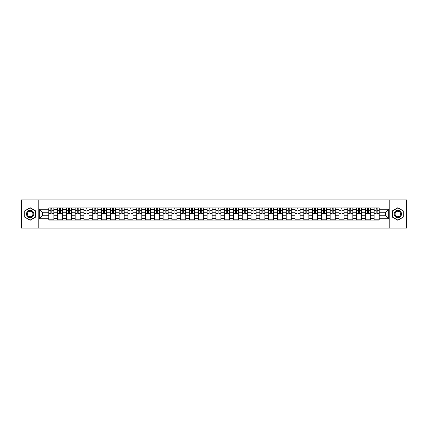 <?xml version="1.0" encoding="UTF-8"?>
<svg xmlns="http://www.w3.org/2000/svg" width="428" height="428" viewBox="0 0 428 428"><rect width="100%" height="100%" fill="white"/><g stroke="black" fill="none" stroke-linecap="round" stroke-linejoin="round"><path stroke-width="0.64" d="M389.801 228.092L406.6 228.092L406.6 199.908L21.4 199.908L21.4 228.092L389.801 228.092L389.801 199.908M57.587 220.062L57.587 209.661L53.864 209.661L53.864 220.062M53.864 209.661L53.864 207.938M57.587 209.661L57.587 207.938M62.659 207.938L62.659 220.062M66.377 220.062L66.377 207.938M71.455 207.938L71.455 220.062M75.173 220.062L75.173 207.938M80.245 207.938L80.245 220.062M83.963 220.062L83.963 207.938M89.04 207.938L89.04 220.062M92.758 220.062L92.758 207.938M97.83 207.938L97.83 220.062M101.554 220.062L101.554 207.938M106.626 207.938L106.626 220.062M110.344 220.062L110.344 207.938M115.416 207.938L115.416 220.062M119.139 220.062L119.139 207.938M124.211 207.938L124.211 220.062M127.929 220.062L127.929 207.938M133.001 207.938L133.001 220.062M136.725 220.062L136.725 207.938M141.796 207.938L141.796 220.062M145.515 220.062L145.515 207.938M150.586 207.938L150.586 220.062M154.31 220.062L154.31 207.938M159.382 207.938L159.382 220.062M163.1 220.062L163.1 207.938M168.177 207.938L168.177 220.062M171.896 220.062L171.896 207.938M176.967 207.938L176.967 220.062M180.686 220.062L180.686 207.938M185.763 207.938L185.763 220.062M189.481 220.062L189.481 207.938M194.553 207.938L194.553 220.062M198.276 220.062L198.276 207.938M203.348 207.938L203.348 220.062M207.066 220.062L207.066 207.938M212.138 207.938L212.138 220.062M215.862 220.062L215.862 207.938M220.934 207.938L220.934 220.062M224.652 220.062L224.652 207.938M229.724 207.938L229.724 220.062M233.447 220.062L233.447 207.938M238.519 207.938L238.519 220.062M242.237 220.062L242.237 207.938M247.314 207.938L247.314 220.062M251.033 220.062L251.033 207.938M256.105 207.938L256.105 220.062M259.823 220.062L259.823 207.938M264.9 207.938L264.9 220.062M268.618 220.062L268.618 207.938M273.69 207.938L273.69 220.062M277.414 220.062L277.414 207.938M282.485 207.938L282.485 220.062M286.204 220.062L286.204 207.938M291.275 207.938L291.275 220.062M294.999 220.062L294.999 207.938M300.071 207.938L300.071 220.062M303.789 220.062L303.789 207.938M308.861 207.938L308.861 220.062M312.584 220.062L312.584 207.938M317.656 207.938L317.656 220.062M321.375 220.062L321.375 207.938M326.446 207.938L326.446 220.062M330.17 220.062L330.17 207.938M335.242 207.938L335.242 220.062M338.96 220.062L338.96 207.938M344.037 207.938L344.037 220.062M347.755 220.062L347.755 207.938M352.827 207.938L352.827 220.062M356.545 220.062L356.545 207.938M361.623 207.938L361.623 220.062M365.341 220.062L365.341 207.938M370.413 207.938L370.413 220.062M374.136 220.062L374.136 207.938M374.136 215.749L370.413 215.749M365.341 215.749L361.623 215.749M356.545 215.749L352.827 215.749M347.755 215.749L344.037 215.749M338.96 215.749L335.242 215.749M330.17 215.749L326.446 215.749M321.375 215.749L317.656 215.749M312.584 215.749L308.861 215.749M303.789 215.749L300.071 215.749M294.999 215.749L291.275 215.749M286.204 215.749L282.485 215.749M277.414 215.749L273.69 215.749M268.618 215.749L264.9 215.749M259.823 215.749L256.105 215.749M251.033 215.749L247.314 215.749M242.237 215.749L238.519 215.749M233.447 215.749L229.724 215.749M224.652 215.749L220.934 215.749M215.862 215.749L212.138 215.749M207.066 215.749L203.348 215.749M198.276 215.749L194.553 215.749M189.481 215.749L185.763 215.749M180.686 215.749L176.967 215.749M171.896 215.749L168.177 215.749M163.1 215.749L159.382 215.749M154.31 215.749L150.586 215.749M145.515 215.749L141.796 215.749M136.725 215.749L133.001 215.749M127.929 215.749L124.211 215.749M119.139 215.749L115.416 215.749M110.344 215.749L106.626 215.749M101.554 215.749L97.83 215.749M92.758 215.749L89.04 215.749M83.963 215.749L80.245 215.749M75.173 215.749L71.455 215.749M66.377 215.749L62.659 215.749M57.587 215.749L53.864 215.749M374.136 212.251L370.413 212.251M365.341 212.251L361.623 212.251M356.545 212.251L352.827 212.251M347.755 212.251L344.037 212.251M338.96 212.251L335.242 212.251M330.17 212.251L326.446 212.251M321.375 212.251L317.656 212.251M312.584 212.251L308.861 212.251M303.789 212.251L300.071 212.251M294.999 212.251L291.275 212.251M286.204 212.251L282.485 212.251M277.414 212.251L273.69 212.251M268.618 212.251L264.9 212.251M259.823 212.251L256.105 212.251M251.033 212.251L247.314 212.251M242.237 212.251L238.519 212.251M233.447 212.251L229.724 212.251M224.652 212.251L220.934 212.251M215.862 212.251L212.138 212.251M207.066 212.251L203.348 212.251M198.276 212.251L194.553 212.251M189.481 212.251L185.763 212.251M180.686 212.251L176.967 212.251M171.896 212.251L168.177 212.251M163.1 212.251L159.382 212.251M154.31 212.251L150.586 212.251M145.515 212.251L141.796 212.251M136.725 212.251L133.001 212.251M127.929 212.251L124.211 212.251M119.139 212.251L115.416 212.251M110.344 212.251L106.626 212.251M101.554 212.251L97.83 212.251M92.758 212.251L89.04 212.251M83.963 212.251L80.245 212.251M75.173 212.251L71.455 212.251M66.377 212.251L62.659 212.251M57.587 212.251L53.864 212.251M42.313 215.749L48.792 215.749L48.792 212.251L42.313 212.251L42.313 215.749L39.323 218.735L39.323 209.265L48.792 209.265L48.792 212.251M379.208 212.251L379.208 215.749L385.687 215.749L385.687 212.251L379.208 212.251L379.208 207.938L48.792 207.938L48.792 209.265M379.208 209.265L388.678 209.265L388.678 218.735L379.208 218.735L379.208 215.749M48.792 215.749L48.792 220.062L379.208 220.062L379.208 218.735M48.792 218.735L39.323 218.735M38.199 228.092L38.199 199.908M35.578 210.86L30.137 207.719L24.696 210.86L24.696 217.14L30.137 220.281L35.578 217.14L35.578 210.86M403.304 210.86L397.863 207.719L392.423 210.86L392.423 217.14L397.863 220.281L403.304 217.14L403.304 210.86M53.864 219.216L48.792 219.216M50.852 208.784L51.809 208.784M62.659 219.216L57.587 219.216M59.642 208.784L60.599 208.784M71.455 219.216L66.377 219.216M68.437 208.784L69.395 208.784M80.245 219.216L75.173 219.216M77.227 208.784L78.19 208.784M89.04 219.216L83.963 219.216M86.023 208.784L86.98 208.784M97.83 219.216L92.758 219.216M94.818 208.784L95.776 208.784M106.626 219.216L101.554 219.216M103.608 208.784L104.566 208.784M115.416 219.216L110.344 219.216M112.404 208.784L113.361 208.784M124.211 219.216L119.139 219.216M121.194 208.784L122.151 208.784M133.001 219.216L127.929 219.216M129.989 208.784L130.947 208.784M141.796 219.216L136.725 219.216M138.779 208.784L139.737 208.784M150.586 219.216L145.515 219.216M147.574 208.784L148.532 208.784M159.382 219.216L154.31 219.216M156.364 208.784L157.322 208.784M168.177 219.216L163.1 219.216M165.16 208.784L166.118 208.784M176.967 219.216L171.896 219.216M173.95 208.784L174.913 208.784M185.763 219.216L180.686 219.216M182.745 208.784L183.703 208.784M194.553 219.216L189.481 219.216M191.541 208.784L192.498 208.784M203.348 219.216L198.276 219.216M200.331 208.784L201.288 208.784M212.138 219.216L207.066 219.216M209.126 208.784L210.084 208.784M220.934 219.216L215.862 219.216M217.916 208.784L218.874 208.784M229.724 219.216L224.652 219.216M226.712 208.784L227.669 208.784M238.519 219.216L233.447 219.216M235.502 208.784L236.459 208.784M247.314 219.216L242.237 219.216M244.297 208.784L245.255 208.784M256.105 219.216L251.033 219.216M253.087 208.784L254.05 208.784M264.9 219.216L259.823 219.216M261.882 208.784L262.84 208.784M273.69 219.216L268.618 219.216M270.678 208.784L271.636 208.784M282.485 219.216L277.414 219.216M279.468 208.784L280.426 208.784M291.275 219.216L286.204 219.216M288.263 208.784L289.221 208.784M300.071 219.216L294.999 219.216M297.053 208.784L298.011 208.784M308.861 219.216L303.789 219.216M305.849 208.784L306.806 208.784M317.656 219.216L312.584 219.216M314.639 208.784L315.596 208.784M326.446 219.216L321.375 219.216M323.434 208.784L324.392 208.784M335.242 219.216L330.17 219.216M332.224 208.784L333.182 208.784M344.037 219.216L338.96 219.216M341.02 208.784L341.977 208.784M352.827 219.216L347.755 219.216M349.81 208.784L350.773 208.784M361.623 219.216L356.545 219.216M358.605 208.784L359.563 208.784M370.413 219.216L365.341 219.216M367.401 208.784L368.358 208.784M379.208 219.216L374.136 219.216M376.191 208.784L377.148 208.784M39.323 209.265L42.313 212.251M385.687 215.749L388.678 218.735M385.687 212.251L388.678 209.265M51.809 213.353L51.809 207.997L53.837 207.997L53.837 213.353L51.809 213.353M50.852 208.73L51.809 208.73M50.852 207.997L48.824 207.997L48.824 213.353L50.852 213.353L50.852 207.997L51.809 207.997M60.599 213.353L60.599 207.997L62.632 207.997L62.632 213.353L60.599 213.353M59.642 208.73L60.599 208.73M59.642 207.997L57.614 207.997L57.614 213.353L59.642 213.353L59.642 207.997L60.599 207.997M69.395 213.353L69.395 207.997L71.422 207.997L71.422 213.353L69.395 213.353M68.437 208.73L69.395 208.73M68.437 207.997L66.41 207.997L66.41 213.353L68.437 213.353L68.437 207.997L69.395 207.997M26.964 215.83A3.665 3.665 0 0 0 31.966 217.173A3.665 3.665 0 0 0 33.309 212.17A3.665 3.665 0 0 0 28.307 210.827A3.665 3.665 0 0 0 26.964 215.83M27.734 215.386A2.771 2.771 0 0 0 31.522 216.402A2.771 2.771 0 0 0 32.539 212.614A2.771 2.771 0 0 0 28.751 211.598A2.771 2.771 0 0 0 27.734 215.386M30.137 207.917L35.406 210.956L35.406 217.044L30.137 220.083L24.867 217.044L24.867 210.956L30.137 207.917M394.691 215.83A3.665 3.665 0 0 0 399.693 217.173A3.665 3.665 0 0 0 401.036 212.17A3.665 3.665 0 0 0 396.034 210.827A3.665 3.665 0 0 0 394.691 215.83M395.461 215.386A2.771 2.771 0 0 0 399.249 216.402A2.771 2.771 0 0 0 400.266 212.614A2.771 2.771 0 0 0 396.478 211.598A2.771 2.771 0 0 0 395.461 215.386M397.863 207.917L403.133 210.956L403.133 217.044L397.863 220.083L392.594 217.044L392.594 210.956L397.863 207.917M78.19 213.353L78.19 207.997L80.218 207.997L80.218 213.353L78.19 213.353M77.227 208.73L78.19 208.73M77.227 207.997L75.2 207.997L75.2 213.353L77.227 213.353L77.227 207.997L78.19 207.997M86.98 213.353L86.98 207.997L89.008 207.997L89.008 213.353L86.98 213.353M86.023 208.73L86.98 208.73M86.023 207.997L83.995 207.997L83.995 213.353L86.023 213.353L86.023 207.997L86.98 207.997M95.776 213.353L95.776 207.997L97.803 207.997L97.803 213.353L95.776 213.353M94.818 208.73L95.776 208.73M94.818 207.997L92.785 207.997L92.785 213.353L94.818 213.353L94.818 207.997L95.776 207.997M104.566 213.353L104.566 207.997L106.593 207.997L106.593 213.353L104.566 213.353M103.608 208.73L104.566 208.73M103.608 207.997L101.58 207.997L101.58 213.353L103.608 213.353L103.608 207.997L104.566 207.997M113.361 213.353L113.361 207.997L115.389 207.997L115.389 213.353L113.361 213.353M112.404 208.73L113.361 208.73M112.404 207.997L110.371 207.997L110.371 213.353L112.404 213.353L112.404 207.997L113.361 207.997M122.151 213.353L122.151 207.997L124.184 207.997L124.184 213.353L122.151 213.353M121.194 208.73L122.151 208.73M121.194 207.997L119.166 207.997L119.166 213.353L121.194 213.353L121.194 207.997L122.151 207.997M130.947 213.353L130.947 207.997L132.974 207.997L132.974 213.353L130.947 213.353M129.989 208.73L130.947 208.73M129.989 207.997L127.956 207.997L127.956 213.353L129.989 213.353L129.989 207.997L130.947 207.997M139.737 213.353L139.737 207.997L141.77 207.997L141.77 213.353L139.737 213.353M138.779 208.73L139.737 208.73M138.779 207.997L136.751 207.997L136.751 213.353L138.779 213.353L138.779 207.997L139.737 207.997M148.532 213.353L148.532 207.997L150.56 207.997L150.56 213.353L148.532 213.353M147.574 208.73L148.532 208.73M147.574 207.997L145.547 207.997L145.547 213.353L147.574 213.353L147.574 207.997L148.532 207.997M157.322 213.353L157.322 207.997L159.355 207.997L159.355 213.353L157.322 213.353M156.364 208.73L157.322 208.73M156.364 207.997L154.337 207.997L154.337 213.353L156.364 213.353L156.364 207.997L157.322 207.997M166.118 213.353L166.118 207.997L168.145 207.997L168.145 213.353L166.118 213.353M165.16 208.73L166.118 208.73M165.16 207.997L163.132 207.997L163.132 213.353L165.16 213.353L165.16 207.997L166.118 207.997M174.913 213.353L174.913 207.997L176.941 207.997L176.941 213.353L174.913 213.353M173.95 208.73L174.913 208.73M173.95 207.997L171.922 207.997L171.922 213.353L173.95 213.353L173.95 207.997L174.913 207.997M183.703 213.353L183.703 207.997L185.731 207.997L185.731 213.353L183.703 213.353M182.745 208.73L183.703 208.73M182.745 207.997L180.718 207.997L180.718 213.353L182.745 213.353L182.745 207.997L183.703 207.997M192.498 213.353L192.498 207.997L194.526 207.997L194.526 213.353L192.498 213.353M191.541 208.73L192.498 208.73M191.541 207.997L189.508 207.997L189.508 213.353L191.541 213.353L191.541 207.997L192.498 207.997M201.288 213.353L201.288 207.997L203.321 207.997L203.321 213.353L201.288 213.353M200.331 208.73L201.288 208.73M200.331 207.997L198.303 207.997L198.303 213.353L200.331 213.353L200.331 207.997L201.288 207.997M210.084 213.353L210.084 207.997L212.111 207.997L212.111 213.353L210.084 213.353M209.126 208.73L210.084 208.73M209.126 207.997L207.093 207.997L207.093 213.353L209.126 213.353L209.126 207.997L210.084 207.997M218.874 213.353L218.874 207.997L220.907 207.997L220.907 213.353L218.874 213.353M217.916 208.73L218.874 208.73M217.916 207.997L215.889 207.997L215.889 213.353L217.916 213.353L217.916 207.997L218.874 207.997M227.669 213.353L227.669 207.997L229.697 207.997L229.697 213.353L227.669 213.353M226.712 208.73L227.669 208.73M226.712 207.997L224.679 207.997L224.679 213.353L226.712 213.353L226.712 207.997L227.669 207.997M236.459 213.353L236.459 207.997L238.492 207.997L238.492 213.353L236.459 213.353M235.502 208.73L236.459 208.73M235.502 207.997L233.474 207.997L233.474 213.353L235.502 213.353L235.502 207.997L236.459 207.997M245.255 213.353L245.255 207.997L247.282 207.997L247.282 213.353L245.255 213.353M244.297 208.73L245.255 208.73M244.297 207.997L242.269 207.997L242.269 213.353L244.297 213.353L244.297 207.997L245.255 207.997M254.05 213.353L254.05 207.997L256.078 207.997L256.078 213.353L254.05 213.353M253.087 208.73L254.05 208.73M253.087 207.997L251.059 207.997L251.059 213.353L253.087 213.353L253.087 207.997L254.05 207.997M262.84 213.353L262.84 207.997L264.868 207.997L264.868 213.353L262.84 213.353M261.882 208.73L262.84 208.73M261.882 207.997L259.855 207.997L259.855 213.353L261.882 213.353L261.882 207.997L262.84 207.997M271.636 213.353L271.636 207.997L273.663 207.997L273.663 213.353L271.636 213.353M270.678 208.73L271.636 208.73M270.678 207.997L268.645 207.997L268.645 213.353L270.678 213.353L270.678 207.997L271.636 207.997M280.426 213.353L280.426 207.997L282.453 207.997L282.453 213.353L280.426 213.353M279.468 208.73L280.426 208.73M279.468 207.997L277.44 207.997L277.44 213.353L279.468 213.353L279.468 207.997L280.426 207.997M289.221 213.353L289.221 207.997L291.249 207.997L291.249 213.353L289.221 213.353M288.263 208.73L289.221 208.73M288.263 207.997L286.23 207.997L286.23 213.353L288.263 213.353L288.263 207.997L289.221 207.997M298.011 213.353L298.011 207.997L300.044 207.997L300.044 213.353L298.011 213.353M297.053 208.73L298.011 208.73M297.053 207.997L295.026 207.997L295.026 213.353L297.053 213.353L297.053 207.997L298.011 207.997M306.806 213.353L306.806 207.997L308.834 207.997L308.834 213.353L306.806 213.353M305.849 208.73L306.806 208.73M305.849 207.997L303.816 207.997L303.816 213.353L305.849 213.353L305.849 207.997L306.806 207.997M315.596 213.353L315.596 207.997L317.63 207.997L317.63 213.353L315.596 213.353M314.639 208.73L315.596 208.73M314.639 207.997L312.611 207.997L312.611 213.353L314.639 213.353L314.639 207.997L315.596 207.997M324.392 213.353L324.392 207.997L326.42 207.997L326.42 213.353L324.392 213.353M323.434 208.73L324.392 208.73M323.434 207.997L321.407 207.997L321.407 213.353L323.434 213.353L323.434 207.997L324.392 207.997M333.182 213.353L333.182 207.997L335.215 207.997L335.215 213.353L333.182 213.353M332.224 208.73L333.182 208.73M332.224 207.997L330.197 207.997L330.197 213.353L332.224 213.353L332.224 207.997L333.182 207.997M341.977 213.353L341.977 207.997L344.005 207.997L344.005 213.353L341.977 213.353M341.02 208.73L341.977 208.73M341.02 207.997L338.992 207.997L338.992 213.353L341.02 213.353L341.02 207.997L341.977 207.997M350.773 213.353L350.773 207.997L352.8 207.997L352.8 213.353L350.773 213.353M349.81 208.73L350.773 208.73M349.81 207.997L347.782 207.997L347.782 213.353L349.81 213.353L349.81 207.997L350.773 207.997M359.563 213.353L359.563 207.997L361.59 207.997L361.59 213.353L359.563 213.353M358.605 208.73L359.563 208.73M358.605 207.997L356.578 207.997L356.578 213.353L358.605 213.353L358.605 207.997L359.563 207.997M368.358 213.353L368.358 207.997L370.386 207.997L370.386 213.353L368.358 213.353M367.401 208.73L368.358 208.73M367.401 207.997L365.368 207.997L365.368 213.353L367.401 213.353L367.401 207.997L368.358 207.997M377.148 213.353L377.148 207.997L379.176 207.997L379.176 213.353L377.148 213.353M376.191 208.73L377.148 208.73M376.191 207.997L374.163 207.997L374.163 213.353L376.191 213.353L376.191 207.997L377.148 207.997M365.341 209.661L361.623 209.661M356.545 209.661L352.827 209.661M347.755 209.661L344.037 209.661M338.96 209.661L335.242 209.661M330.17 209.661L326.446 209.661M321.375 209.661L317.656 209.661M312.584 209.661L308.861 209.661M303.789 209.661L300.071 209.661M294.999 209.661L291.275 209.661M286.204 209.661L282.485 209.661M277.414 209.661L273.69 209.661M268.618 209.661L264.9 209.661M259.823 209.661L256.105 209.661M251.033 209.661L247.314 209.661M242.237 209.661L238.519 209.661M233.447 209.661L229.724 209.661M224.652 209.661L220.934 209.661M215.862 209.661L212.138 209.661M207.066 209.661L203.348 209.661M198.276 209.661L194.553 209.661M189.481 209.661L185.763 209.661M180.686 209.661L176.967 209.661M171.896 209.661L168.177 209.661M163.1 209.661L159.382 209.661M154.31 209.661L150.586 209.661M145.515 209.661L141.796 209.661M136.725 209.661L133.001 209.661M127.929 209.661L124.211 209.661M119.139 209.661L115.416 209.661M110.344 209.661L106.626 209.661M101.554 209.661L97.83 209.661M92.758 209.661L89.04 209.661M83.963 209.661L80.245 209.661M75.173 209.661L71.455 209.661M66.377 209.661L62.659 209.661M374.136 209.661L370.413 209.661M365.341 218.339L361.623 218.339M356.545 218.339L352.827 218.339M347.755 218.339L344.037 218.339M338.96 218.339L335.242 218.339M330.17 218.339L326.446 218.339M321.375 218.339L317.656 218.339M312.584 218.339L308.861 218.339M303.789 218.339L300.071 218.339M294.999 218.339L291.275 218.339M286.204 218.339L282.485 218.339M277.414 218.339L273.69 218.339M268.618 218.339L264.9 218.339M259.823 218.339L256.105 218.339M251.033 218.339L247.314 218.339M242.237 218.339L238.519 218.339M233.447 218.339L229.724 218.339M224.652 218.339L220.934 218.339M215.862 218.339L212.138 218.339M207.066 218.339L203.348 218.339M198.276 218.339L194.553 218.339M189.481 218.339L185.763 218.339M180.686 218.339L176.967 218.339M171.896 218.339L168.177 218.339M163.1 218.339L159.382 218.339M154.31 218.339L150.586 218.339M145.515 218.339L141.796 218.339M136.725 218.339L133.001 218.339M127.929 218.339L124.211 218.339M119.139 218.339L115.416 218.339M110.344 218.339L106.626 218.339M101.554 218.339L97.83 218.339M92.758 218.339L89.04 218.339M83.963 218.339L80.245 218.339M75.173 218.339L71.455 218.339M66.377 218.339L62.659 218.339M57.587 218.339L53.864 218.339M374.136 218.339L370.413 218.339M51.809 213.16L53.837 213.16M51.809 210.737L53.837 210.737M48.824 213.16L50.852 213.16M48.824 210.737L50.852 210.737M60.599 213.16L62.632 213.16M60.599 210.737L62.632 210.737M57.614 213.16L59.642 213.16M57.614 210.737L59.642 210.737M69.395 213.16L71.422 213.16M69.395 210.737L71.422 210.737M66.41 213.16L68.437 213.16M66.41 210.737L68.437 210.737M78.19 213.16L80.218 213.16M78.19 210.737L80.218 210.737M75.2 213.16L77.227 213.16M75.2 210.737L77.227 210.737M86.98 213.16L89.008 213.16M86.98 210.737L89.008 210.737M83.995 213.16L86.023 213.16M83.995 210.737L86.023 210.737M95.776 213.16L97.803 213.16M95.776 210.737L97.803 210.737M92.785 213.16L94.818 213.16M92.785 210.737L94.818 210.737M104.566 213.16L106.593 213.16M104.566 210.737L106.593 210.737M101.58 213.16L103.608 213.16M101.58 210.737L103.608 210.737M113.361 213.16L115.389 213.16M113.361 210.737L115.389 210.737M110.371 213.16L112.404 213.16M110.371 210.737L112.404 210.737M122.151 213.16L124.184 213.16M122.151 210.737L124.184 210.737M119.166 213.16L121.194 213.16M119.166 210.737L121.194 210.737M130.947 213.16L132.974 213.16M130.947 210.737L132.974 210.737M127.956 213.16L129.989 213.16M127.956 210.737L129.989 210.737M139.737 213.16L141.77 213.16M139.737 210.737L141.77 210.737M136.751 213.16L138.779 213.16M136.751 210.737L138.779 210.737M148.532 213.16L150.56 213.16M148.532 210.737L150.56 210.737M145.547 213.16L147.574 213.16M145.547 210.737L147.574 210.737M157.322 213.16L159.355 213.16M157.322 210.737L159.355 210.737M154.337 213.16L156.364 213.16M154.337 210.737L156.364 210.737M166.118 213.16L168.145 213.16M166.118 210.737L168.145 210.737M163.132 213.16L165.16 213.16M163.132 210.737L165.16 210.737M174.913 213.16L176.941 213.16M174.913 210.737L176.941 210.737M171.922 213.16L173.95 213.16M171.922 210.737L173.95 210.737M183.703 213.16L185.731 213.16M183.703 210.737L185.731 210.737M180.718 213.16L182.745 213.16M180.718 210.737L182.745 210.737M192.498 213.16L194.526 213.16M192.498 210.737L194.526 210.737M189.508 213.16L191.541 213.16M189.508 210.737L191.541 210.737M201.288 213.16L203.321 213.16M201.288 210.737L203.321 210.737M198.303 213.16L200.331 213.16M198.303 210.737L200.331 210.737M210.084 213.16L212.111 213.16M210.084 210.737L212.111 210.737M207.093 213.16L209.126 213.16M207.093 210.737L209.126 210.737M218.874 213.16L220.907 213.16M218.874 210.737L220.907 210.737M215.889 213.16L217.916 213.16M215.889 210.737L217.916 210.737M227.669 213.16L229.697 213.16M227.669 210.737L229.697 210.737M224.679 213.16L226.712 213.16M224.679 210.737L226.712 210.737M236.459 213.16L238.492 213.16M236.459 210.737L238.492 210.737M233.474 213.16L235.502 213.16M233.474 210.737L235.502 210.737M245.255 213.16L247.282 213.16M245.255 210.737L247.282 210.737M242.269 213.16L244.297 213.16M242.269 210.737L244.297 210.737M254.05 213.16L256.078 213.16M254.05 210.737L256.078 210.737M251.059 213.16L253.087 213.16M251.059 210.737L253.087 210.737M262.84 213.16L264.868 213.16M262.84 210.737L264.868 210.737M259.855 213.16L261.882 213.16M259.855 210.737L261.882 210.737M271.636 213.16L273.663 213.16M271.636 210.737L273.663 210.737M268.645 213.16L270.678 213.16M268.645 210.737L270.678 210.737M280.426 213.16L282.453 213.16M280.426 210.737L282.453 210.737M277.44 213.16L279.468 213.16M277.44 210.737L279.468 210.737M289.221 213.16L291.249 213.16M289.221 210.737L291.249 210.737M286.23 213.16L288.263 213.16M286.23 210.737L288.263 210.737M298.011 213.16L300.044 213.16M298.011 210.737L300.044 210.737M295.026 213.16L297.053 213.16M295.026 210.737L297.053 210.737M306.806 213.16L308.834 213.16M306.806 210.737L308.834 210.737M303.816 213.16L305.849 213.16M303.816 210.737L305.849 210.737M315.596 213.16L317.63 213.16M315.596 210.737L317.63 210.737M312.611 213.16L314.639 213.16M312.611 210.737L314.639 210.737M324.392 213.16L326.42 213.16M324.392 210.737L326.42 210.737M321.407 213.16L323.434 213.16M321.407 210.737L323.434 210.737M333.182 213.16L335.215 213.16M333.182 210.737L335.215 210.737M330.197 213.16L332.224 213.16M330.197 210.737L332.224 210.737M341.977 213.16L344.005 213.16M341.977 210.737L344.005 210.737M338.992 213.16L341.02 213.16M338.992 210.737L341.02 210.737M350.773 213.16L352.8 213.16M350.773 210.737L352.8 210.737M347.782 213.16L349.81 213.16M347.782 210.737L349.81 210.737M359.563 213.16L361.59 213.16M359.563 210.737L361.59 210.737M356.578 213.16L358.605 213.16M356.578 210.737L358.605 210.737M368.358 213.16L370.386 213.16M368.358 210.737L370.386 210.737M365.368 213.16L367.401 213.16M365.368 210.737L367.401 210.737M377.148 213.16L379.176 213.16M377.148 210.737L379.176 210.737M374.163 213.16L376.191 213.16M374.163 210.737L376.191 210.737"/></g></svg>
